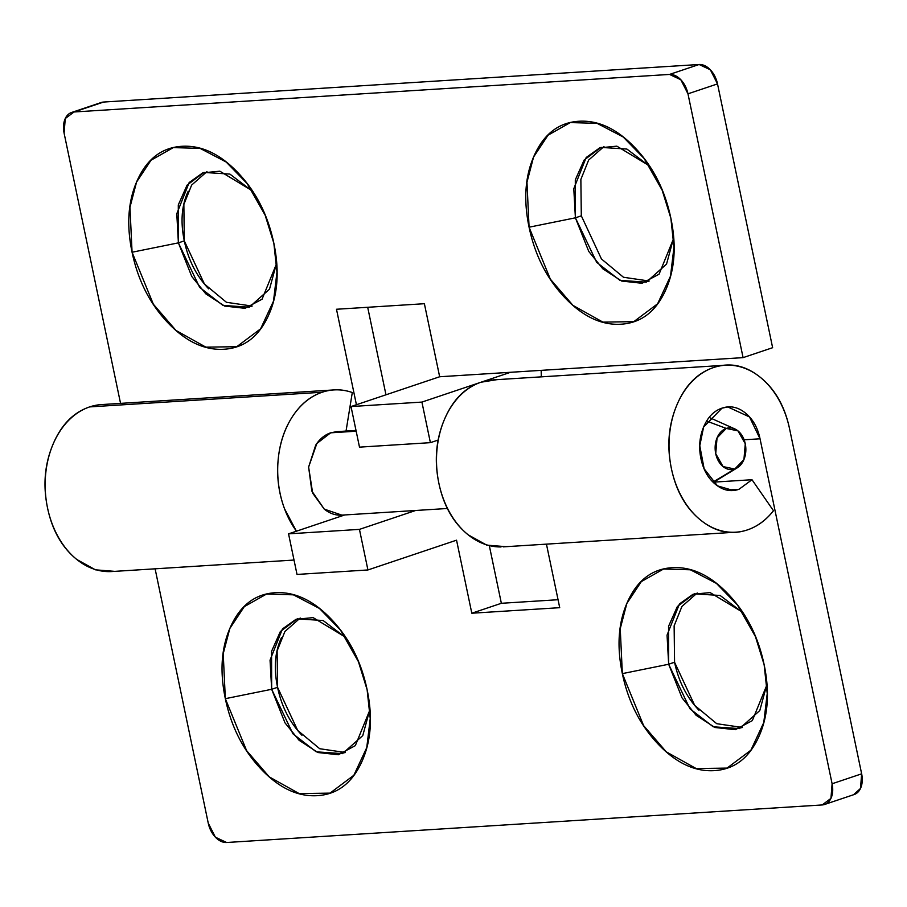 <?xml version="1.0" encoding="UTF-8"?>
<svg xmlns="http://www.w3.org/2000/svg" width="907" height="907" viewBox="0 0 907 907"><rect width="100%" height="100%" fill="white"/><g stroke="black" fill="none" stroke-linecap="round" stroke-linejoin="round"><path stroke-width="1.36" d="M603.96 146.549L588.643 160.063L580.865 179.416L581.308 215.843L575.401 217.827L575.299 179.881L584.097 160.097L600.956 147.399L626.884 149.054L649.99 166.582M649.231 165.72L616.851 146.163L599.788 147.818L586.183 157.501L573.791 188.713L575.401 217.827L529.076 227.204L526.967 182.216L533.565 157.036L548.032 135.2L570.31 122.57L597.135 123.363L623.177 136.98L644.197 158.578L662.155 190.175L670.874 218.258C676.724 246.285 674.797 270.626 665.092 291.317C655.387 311.997 640.75 322.96 621.17 324.196C601.59 325.432 582.816 316.577 564.834 297.632C546.853 278.698 534.937 255.218 529.076 227.204C523.226 199.189 525.153 174.836 534.858 154.145C544.563 133.465 559.2 122.502 578.779 121.266C598.359 120.041 617.134 128.885 635.115 147.83C653.097 166.763 665.012 190.243 670.874 218.258L673.969 247.157L670.511 276.113L657.609 303.8L633.778 321.668L602.894 322.121L572.986 305.398L550.345 279.163L529.076 227.204L575.401 217.827L588.756 251.42L602.804 268.801L621.658 281.057L642.043 283.279L659.072 274.186L673.663 238.416M206.955 171.593L191.626 185.096L183.86 204.46L184.302 240.877L178.396 242.861L178.294 204.914L187.08 185.13L203.95 172.432L229.879 174.087L252.974 191.626M252.214 190.753L219.845 171.196L202.783 172.852L189.166 182.534L176.786 213.746L178.396 242.861L132.071 252.237L129.962 207.25L136.56 182.08L151.016 160.233L173.305 147.603L200.13 148.397L226.172 162.024L247.192 183.611L265.15 215.208L273.857 243.303C279.707 271.318 277.791 295.671 268.087 316.35C258.382 337.041 243.734 347.993 224.165 349.229C204.585 350.465 185.81 341.61 167.818 322.677C149.836 303.732 137.921 280.252 132.071 252.237C126.22 224.222 128.148 199.869 137.841 179.189C147.546 158.498 162.194 147.546 181.774 146.31C201.343 145.075 220.129 153.929 238.11 172.863C256.091 191.808 268.007 215.276 273.857 243.303L276.964 272.191L273.506 301.147L260.604 328.833L236.772 346.701L205.878 347.154L175.981 330.443L153.34 304.196L132.071 252.237L178.396 242.861L191.751 276.454L205.798 293.834L224.653 306.09L245.037 308.312L262.055 299.219L276.646 263.461M341.905 515.131L324.264 509.122L312.666 493.147L308.618 467.048L316.838 443.5L330.681 432.82L336.644 431.653M296.464 531.185A83.637 61.37 -93.6 0 1 322.2 392.232L89.668 406.903A83.637 61.37 86.4 0 0 46.257 500.585A83.637 61.37 86.4 0 0 112.774 571.478M367.686 307.28L385.974 394.806L367.686 307.28M103.579 102.049L699.093 64.499L710.362 69.805L717.516 83.898L772.628 347.698L717.516 83.898L687.971 93.829L680.817 79.737L669.547 74.431L74.034 111.98L65.259 118.556L64.102 133.17L120.552 403.388L64.102 133.17A20.906 13.945 71.4 0 1 71.438 112.513A20.906 13.945 71.4 0 1 74.034 111.98L669.547 74.431L699.093 64.499L103.579 102.049L74.034 111.98L103.579 102.049A20.906 13.945 -108.6 0 0 100.983 102.582M188.225 191.207C181.627 205.265 180.323 221.83 184.302 240.877C188.282 259.935 196.388 275.898 208.61 288.777L208.678 288.845M246.919 306.827L251.942 306.169M276.295 285.501L276.601 284.877L276.295 285.501M643.936 281.794L648.958 281.136M581.285 215.73L601.443 258.971L623.472 277.259L649.163 281.034M356.428 404.737L336.486 309.253L424.385 303.709L439.657 376.756L743.082 357.63L687.971 93.829L743.082 357.63L772.628 347.698L743.082 357.63L510.55 372.289L421.914 402.084L510.55 372.289L439.657 376.756L351.02 406.551L439.657 376.756L424.385 303.709L336.486 309.253L356.428 404.737M332.2 390.033L101.357 404.59A83.637 61.37 86.4 0 0 89.668 406.903L322.2 392.232A83.637 61.37 -93.6 0 1 333.912 389.931A83.637 61.37 -93.6 0 1 352.301 392.538L346.043 431.063L352.301 392.538C342.188 388.99 332.155 388.888 322.2 392.232C310.251 396.246 300.262 404.488 292.224 416.948C284.197 429.408 279.481 443.988 278.075 460.688C276.669 477.388 278.812 493.397 284.515 508.714L296.396 531.207M113.318 405.406L89.668 406.903C73.342 412.379 61.075 424.986 52.844 444.713C44.624 464.441 42.856 485.517 47.538 507.931C52.221 530.346 61.982 547.533 76.834 559.506L95.428 569.823L114.77 571.365M669.547 74.431A20.906 13.945 71.4 0 1 687.971 93.829L717.516 83.898A20.906 13.945 -108.6 0 0 699.093 64.499L669.547 74.431M276.714 262.633L269.515 289.163L249.255 307.212L222.941 305.398L199.665 287.383L178.396 242.861L184.302 240.877L204.426 284.016L226.455 302.303L252.157 306.078M342.506 432.072L330.681 432.82C324.706 434.827 319.706 438.943 315.693 445.178L308.618 467.048L311.838 491.061L324.264 509.122C329.695 513.509 335.511 515.516 341.712 515.142M359.501 447.14L351.02 406.551L359.501 447.14L430.394 442.661L421.914 402.084L351.02 406.551L421.914 402.084L430.394 442.661L438.308 440.008L430.394 442.661L359.501 447.14M541.207 376.858A41.824 30.679 -93.6 0 0 541.173 370.362L541.298 376.847M673.72 237.6L666.532 264.13L646.26 282.179L619.957 280.354L596.681 262.338L575.401 217.827L581.308 215.843M742.493 612.146L710.113 592.588L693.061 594.244L679.445 603.926L667.053 635.138L668.663 664.253L622.349 673.629L620.241 628.642L626.839 603.472L641.294 581.625L663.584 568.995L690.408 569.8L716.451 583.416L737.459 605.003L755.429 636.601L764.136 664.695C758.286 636.669 746.359 613.2 728.378 594.255C710.396 575.321 691.622 566.467 672.042 567.703C652.462 568.938 637.825 579.89 628.12 600.581C618.415 621.261 616.488 645.614 622.349 673.629C628.2 701.655 640.115 725.124 658.097 744.069C676.078 763.002 694.864 771.857 714.433 770.621C734.012 769.385 748.649 758.433 758.354 737.742C768.059 717.063 769.986 692.71 764.136 664.695L767.231 693.583L763.773 722.539L750.883 750.225L727.051 768.093L696.157 768.546L666.26 751.835L643.607 725.589L622.349 673.629L668.663 664.253L668.561 626.306L677.359 606.522L694.218 593.824L720.147 595.48L743.252 613.019M697.222 592.985L681.905 606.488L674.128 625.853L674.57 662.269L668.663 664.253L674.547 662.167M345.476 637.19L313.108 617.622L296.045 619.277L282.428 628.959L270.048 660.171L271.658 689.297L225.333 698.673L223.224 653.675L229.822 628.506L244.278 606.658L266.567 594.028L293.392 594.833L319.434 608.45L340.454 630.036L358.412 661.645L367.12 689.728C361.269 661.713 349.354 638.233 331.372 619.288C313.391 600.355 294.605 591.5 275.036 592.736C255.457 593.972 240.82 604.935 231.115 625.615C221.41 646.306 219.483 670.647 225.333 698.673C231.183 726.688 243.11 750.168 261.091 769.102C279.073 788.047 297.847 796.89 317.427 795.654C337.007 794.419 351.644 783.467 361.349 762.776C371.054 742.096 372.981 717.743 367.12 689.728L370.226 718.616L366.768 747.572L353.866 775.258L330.035 793.126L299.151 793.591L269.243 776.868L246.602 750.633L225.333 698.673L271.658 689.297L271.556 651.339L280.342 631.555L297.213 618.869L323.141 620.524L346.236 638.052M300.217 618.018L284.889 631.533L277.123 650.886L277.565 687.313L271.658 689.297L277.565 687.313C273.585 668.255 274.889 651.702 281.487 637.632M491.821 379.976A83.637 61.37 86.4 0 0 481.005 382.221A83.637 61.37 86.4 0 0 437.321 473.817A83.637 61.37 86.4 0 0 501.027 546.944M747.447 529.892A83.637 61.37 -93.6 0 1 733.559 532.284A83.637 61.37 -93.6 0 1 669.854 459.157A83.637 61.37 -93.6 0 1 713.537 367.55A83.637 61.37 -93.6 0 1 724.364 365.317A83.637 61.37 -93.6 0 1 789.578 428.864L861.65 773.83L789.578 428.864C784.895 406.449 775.134 389.262 760.281 377.289C745.441 365.317 729.852 362.074 713.537 367.55C697.222 373.038 684.944 385.645 676.724 405.372C668.493 425.1 666.724 446.176 671.407 468.59C676.089 491.004 685.851 508.192 700.703 520.164C715.555 532.137 731.133 535.379 747.447 529.892A83.637 61.37 -93.6 0 0 773.478 510.72L751.994 479.724L738.978 489.304L727.176 490.052L738.978 489.304L733.128 490.46L717.494 485.857L704.138 468.783L699.773 445.756L703.605 427.05L722.017 408.139L727.868 406.982L749.511 416.948L760.043 438.795L832.104 783.761L830.948 798.375L822.161 804.951L226.648 842.501L215.378 837.195L208.236 823.103L155.108 568.814L208.236 823.103A20.906 13.945 71.4 0 0 226.648 842.501L822.161 804.951A20.906 13.945 71.4 0 0 824.758 804.418A20.906 13.945 71.4 0 0 832.104 783.761L760.043 438.795L744.148 439.793L760.043 438.795C757.696 427.582 752.81 418.989 745.395 413.002C737.969 407.016 730.169 405.395 722.017 408.139C713.854 410.882 707.721 417.186 703.605 427.05C699.49 436.913 698.605 447.446 700.952 458.659C703.288 469.86 708.174 478.454 715.6 484.44C723.026 490.426 730.815 492.048 738.978 489.304L751.994 479.724L713.786 482.127L751.994 479.724L773.478 510.72C766.086 520.153 757.402 526.548 747.447 529.892M853.555 794.736L860.494 788.444L861.65 773.83L832.104 783.761L861.65 773.83A20.906 13.945 -108.6 0 1 854.303 794.487M558.054 599.72L501.356 603.291L489.361 545.867L501.356 603.291L471.81 613.223L559.721 607.679L546.445 544.132L559.721 607.679L471.81 613.223L501.356 603.291L558.054 599.72M766.869 706.27L766.574 706.893L766.869 706.27M742.221 727.561L737.198 728.23M698.957 710.238L698.889 710.17C686.656 697.29 678.561 681.327 674.57 662.269L694.705 705.408L716.734 723.695L742.436 727.471M369.863 731.303L369.557 731.938L369.863 731.303M345.204 752.595L340.182 753.264M301.94 735.271L301.872 735.203C289.65 722.323 281.544 706.36 277.565 687.313L297.7 730.441L319.718 748.729L345.42 752.504M456.55 540.175L471.81 613.223L456.55 540.175L367.925 569.959L456.55 540.175M369.977 709.059L362.777 735.588L342.517 753.638L316.203 751.824L292.938 733.808L271.658 689.297L285.013 722.879L299.061 740.259L317.915 752.527L338.3 754.749L355.317 745.645L369.92 709.886M506.106 546.683L486.764 545.141L468.171 534.824C453.319 522.851 443.557 505.664 438.875 483.25C434.192 460.835 435.961 439.759 444.192 420.032C452.412 400.304 464.69 387.708 481.005 382.221L497.002 379.648M415.655 510.482L359.444 529.382L367.925 569.959L297.02 574.437L288.551 533.849L344.762 514.949L288.551 533.849L359.444 529.382L415.655 510.482M367.925 569.959L359.444 529.382L288.551 533.849L297.02 574.437L367.925 569.959M766.982 684.025L759.794 710.555L739.522 728.604L713.219 726.79L689.944 708.775L668.663 664.253L682.019 697.846L696.066 715.226L714.931 727.493L735.316 729.704L752.334 720.612L766.925 684.853M330.681 432.82L356.168 431.21L330.681 432.82M726.258 428.433A20.906 15.34 -93.6 0 1 736.824 430.043A20.906 15.34 -93.6 0 1 745.837 448.421A20.906 15.34 -93.6 0 1 738.287 467.128A20.906 15.34 -93.6 0 1 734.738 469.021L712.959 482.07L734.738 469.021A20.906 15.34 -93.6 0 1 715.725 453.693A20.906 15.34 -93.6 0 1 726.258 428.433L706.678 421.063L726.258 428.433L737.947 430.859L745.271 443.761L743.933 459.566L734.738 469.021L723.049 466.583L715.725 453.693L717.052 437.888L726.258 428.433M644.197 158.578L647.791 163.351M247.192 183.611L250.785 188.384M335.681 431.721L336.52 431.664M294.015 560.05L111.89 571.546M71.619 112.457L101.153 102.525M276.964 272.191L276.941 265.898M673.969 247.157L673.958 240.865M737.459 605.003L741.053 609.776M340.454 630.036L344.048 634.809M492.694 379.92L722.346 365.43M503.226 546.864L735.758 532.194M727.868 406.982L726.416 407.073M854.133 794.543L824.588 804.475M370.226 718.616L370.203 712.335M767.231 693.583L767.22 687.291M356.009 430.44L336.406 431.675M733.684 428.41L709.217 417.458M736.643 468.205L713.31 482.422M447.344 508.487L341.667 515.142"/></g></svg>
